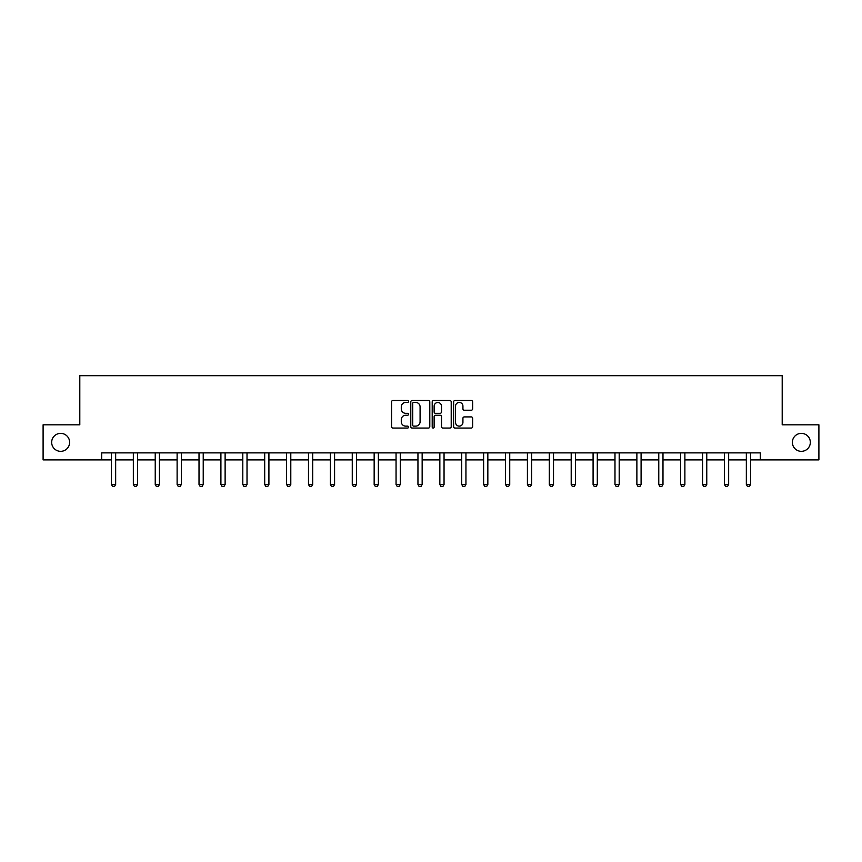 <?xml version="1.0" encoding="UTF-8"?>
<svg xmlns="http://www.w3.org/2000/svg" width="862" height="862" viewBox="0 0 862 862"><rect width="100%" height="100%" fill="white"/><g stroke="black" fill="none" stroke-linecap="round" stroke-linejoin="round"><path stroke-width="1.29" d="M792.372 442.357A8.986 8.986 0 0 0 801.358 451.332A8.986 8.986 0 0 0 810.334 442.357A8.986 8.986 0 0 0 801.358 433.37A8.986 8.986 0 0 0 792.372 442.357M51.666 442.357A8.986 8.986 0 0 0 60.642 451.332A8.986 8.986 0 0 0 69.628 442.357A8.986 8.986 0 0 0 60.642 433.37A8.986 8.986 0 0 0 51.666 442.357M408.545 401.476A0.959 0.959 0 0 0 407.586 400.507L392.943 400.507A1.379 1.379 0 0 0 391.563 401.886L391.563 426.679A1.379 1.379 0 0 0 392.943 428.058L407.586 428.058A0.959 0.959 0 0 0 408.545 427.099A0.959 0.959 0 0 0 407.586 426.13L405.69 426.13A4.407 4.407 0 0 1 401.283 421.723L401.283 419.654A4.407 4.407 0 0 1 405.69 415.247L407.586 415.247A0.959 0.959 0 0 0 408.545 414.288A0.959 0.959 0 0 0 407.586 413.318L405.69 413.318A4.407 4.407 0 0 1 401.283 408.911L401.283 406.842A4.407 4.407 0 0 1 405.69 402.435L407.586 402.435A0.959 0.959 0 0 0 408.545 401.476M471.255 410.226A1.379 1.379 0 0 0 472.635 408.847L472.635 401.886A1.379 1.379 0 0 0 471.255 400.507L455.007 400.507A1.379 1.379 0 0 0 453.627 401.886L453.627 426.679A1.379 1.379 0 0 0 455.007 428.058L471.255 428.058A1.379 1.379 0 0 0 472.635 426.679L472.635 418.285A1.379 1.379 0 0 0 471.255 416.906L464.306 416.906A1.379 1.379 0 0 0 462.926 418.285L462.926 422.445A3.685 3.685 0 0 1 459.241 426.13A3.685 3.685 0 0 1 455.556 422.445L455.556 406.121A3.685 3.685 0 0 1 459.241 402.435A3.685 3.685 0 0 1 462.926 406.121L462.926 408.847A1.379 1.379 0 0 0 464.306 410.226L471.255 410.226M101.694 459.899L43.1 459.899L43.1 424.815L79.8 424.815L79.8 375.692L782.2 375.692L782.2 424.815L818.9 424.815L818.9 459.899L760.306 459.899L760.306 452.884L101.694 452.884L101.694 459.899L111.446 459.899M429.793 401.886A1.379 1.379 0 0 0 428.414 400.507L412.165 400.507A1.379 1.379 0 0 0 410.786 401.886L410.786 426.679A1.379 1.379 0 0 0 412.165 428.058L428.414 428.058A1.379 1.379 0 0 0 429.793 426.679L429.793 401.886M433.586 400.507L449.835 400.507A1.379 1.379 0 0 1 451.214 401.886L451.214 426.679A1.379 1.379 0 0 1 449.835 428.058L442.885 428.058A1.379 1.379 0 0 1 441.506 426.679L441.506 416.626A1.379 1.379 0 0 0 440.126 415.247L435.515 415.247A1.379 1.379 0 0 0 434.136 416.626L434.136 427.099A0.959 0.959 0 0 1 433.166 428.058A0.959 0.959 0 0 1 432.207 427.099L432.207 401.886A1.379 1.379 0 0 1 433.586 400.507M115.659 459.899L133.341 459.899M137.554 459.899L155.235 459.899M159.438 459.899L177.119 459.899M181.332 459.899L199.014 459.899M203.227 459.899L220.909 459.899M225.122 459.899L242.804 459.899M247.017 459.899L264.699 459.899M268.912 459.899L286.593 459.899M290.796 459.899L308.488 459.899M312.69 459.899L330.372 459.899M334.585 459.899L352.267 459.899M356.48 459.899L374.162 459.899M378.375 459.899L396.057 459.899M400.27 459.899L417.951 459.899M422.154 459.899L439.846 459.899M444.049 459.899L461.73 459.899M465.943 459.899L483.625 459.899M487.838 459.899L505.52 459.899M509.733 459.899L527.415 459.899M531.628 459.899L549.309 459.899M553.512 459.899L571.204 459.899M575.407 459.899L593.088 459.899M597.301 459.899L614.983 459.899M619.196 459.899L636.878 459.899M641.091 459.899L658.773 459.899M662.986 459.899L680.668 459.899M684.881 459.899L702.562 459.899M706.765 459.899L724.446 459.899M728.659 459.899L746.341 459.899M750.554 459.899L760.306 459.899M413.674 402.435A0.959 0.959 0 0 0 412.715 403.405L412.715 425.171A0.959 0.959 0 0 0 413.674 426.13L415.678 426.13A4.407 4.407 0 0 0 420.085 421.723L420.085 406.842A4.407 4.407 0 0 0 415.678 402.435L413.674 402.435M441.506 406.196A3.685 3.685 0 0 0 437.821 402.511A3.685 3.685 0 0 0 434.136 406.196L434.136 411.939A1.379 1.379 0 0 0 435.515 413.318L440.126 413.318A1.379 1.379 0 0 0 441.506 411.939L441.506 406.196M115.82 452.884L115.724 453.186A1.401 1.401 0 0 0 115.659 453.606L115.659 484.487L114.603 486.308L112.502 486.308L111.446 484.487L111.446 453.606A1.401 1.401 0 0 0 111.381 453.186L111.284 452.884M111.446 484.487L115.659 484.487M137.715 452.884L137.618 453.186A1.401 1.401 0 0 0 137.554 453.606L137.554 484.487L136.498 486.308L134.397 486.308L133.341 484.487L133.341 453.606A1.401 1.401 0 0 0 133.276 453.186L133.179 452.884M133.341 484.487L137.554 484.487M159.61 452.884L159.513 453.186A1.401 1.401 0 0 0 159.438 453.606L159.438 484.487L158.392 486.308L156.281 486.308L155.235 484.487L155.235 453.606A1.401 1.401 0 0 0 155.171 453.186L155.074 452.884M155.235 484.487L159.438 484.487M181.494 452.884L181.397 453.186A1.401 1.401 0 0 0 181.332 453.606L181.332 484.487L180.287 486.308L178.175 486.308L177.119 484.487L177.119 453.606A1.401 1.401 0 0 0 177.055 453.186L176.958 452.884M177.119 484.487L181.332 484.487M203.389 452.884L203.292 453.186A1.401 1.401 0 0 0 203.227 453.606L203.227 484.487L202.171 486.308L200.07 486.308L199.014 484.487L199.014 453.606A1.401 1.401 0 0 0 198.95 453.186L198.853 452.884M199.014 484.487L203.227 484.487M225.284 452.884L225.187 453.186A1.401 1.401 0 0 0 225.122 453.606L225.122 484.487L224.066 486.308L221.965 486.308L220.909 484.487L220.909 453.606A1.401 1.401 0 0 0 220.844 453.186L220.747 452.884M220.909 484.487L225.122 484.487M247.178 452.884L247.082 453.186A1.401 1.401 0 0 0 247.017 453.606L247.017 484.487L245.961 486.308L243.86 486.308L242.804 484.487L242.804 453.606A1.401 1.401 0 0 0 242.739 453.186L242.642 452.884M242.804 484.487L247.017 484.487M269.073 452.884L268.976 453.186A1.401 1.401 0 0 0 268.912 453.606L268.912 484.487L267.856 486.308L265.755 486.308L264.699 484.487L264.699 453.606A1.401 1.401 0 0 0 264.634 453.186L264.537 452.884M264.699 484.487L268.912 484.487M290.968 452.884L290.871 453.186A1.401 1.401 0 0 0 290.796 453.606L290.796 484.487L289.751 486.308L287.639 486.308L286.593 484.487L286.593 453.606A1.401 1.401 0 0 0 286.529 453.186L286.432 452.884M286.593 484.487L290.796 484.487M312.852 452.884L312.755 453.186A1.401 1.401 0 0 0 312.69 453.606L312.69 484.487L311.645 486.308L309.533 486.308L308.488 484.487L308.488 453.606A1.401 1.401 0 0 0 308.413 453.186L308.316 452.884M308.488 484.487L312.69 484.487M334.747 452.884L334.65 453.186A1.401 1.401 0 0 0 334.585 453.606L334.585 484.487L333.529 486.308L331.428 486.308L330.372 484.487L330.372 453.606A1.401 1.401 0 0 0 330.308 453.186L330.211 452.884M330.372 484.487L334.585 484.487M356.642 452.884L356.545 453.186A1.401 1.401 0 0 0 356.48 453.606L356.48 484.487L355.424 486.308L353.323 486.308L352.267 484.487L352.267 453.606A1.401 1.401 0 0 0 352.202 453.186L352.105 452.884M352.267 484.487L356.48 484.487M378.537 452.884L378.44 453.186A1.401 1.401 0 0 0 378.375 453.606L378.375 484.487L377.319 486.308L375.218 486.308L374.162 484.487L374.162 453.606A1.401 1.401 0 0 0 374.097 453.186L374 452.884M374.162 484.487L378.375 484.487M400.431 452.884L400.334 453.186A1.401 1.401 0 0 0 400.27 453.606L400.27 484.487L399.214 486.308L397.113 486.308L396.057 484.487L396.057 453.606A1.401 1.401 0 0 0 395.992 453.186L395.895 452.884M396.057 484.487L400.27 484.487M422.326 452.884L422.229 453.186A1.401 1.401 0 0 0 422.154 453.606L422.154 484.487L421.109 486.308L418.997 486.308L417.951 484.487L417.951 453.606A1.401 1.401 0 0 0 417.887 453.186L417.79 452.884M417.951 484.487L422.154 484.487M444.21 452.884L444.113 453.186A1.401 1.401 0 0 0 444.049 453.606L444.049 484.487L443.003 486.308L440.891 486.308L439.846 484.487L439.846 453.606A1.401 1.401 0 0 0 439.771 453.186L439.674 452.884M439.846 484.487L444.049 484.487M466.105 452.884L466.008 453.186A1.401 1.401 0 0 0 465.943 453.606L465.943 484.487L464.887 486.308L462.786 486.308L461.73 484.487L461.73 453.606A1.401 1.401 0 0 0 461.666 453.186L461.569 452.884M461.73 484.487L465.943 484.487M488 452.884L487.903 453.186A1.401 1.401 0 0 0 487.838 453.606L487.838 484.487L486.782 486.308L484.681 486.308L483.625 484.487L483.625 453.606A1.401 1.401 0 0 0 483.56 453.186L483.463 452.884M483.625 484.487L487.838 484.487M509.895 452.884L509.798 453.186A1.401 1.401 0 0 0 509.733 453.606L509.733 484.487L508.677 486.308L506.576 486.308L505.52 484.487L505.52 453.606A1.401 1.401 0 0 0 505.455 453.186L505.358 452.884M505.52 484.487L509.733 484.487M531.789 452.884L531.692 453.186A1.401 1.401 0 0 0 531.628 453.606L531.628 484.487L530.572 486.308L528.471 486.308L527.415 484.487L527.415 453.606A1.401 1.401 0 0 0 527.35 453.186L527.253 452.884M527.415 484.487L531.628 484.487M553.684 452.884L553.587 453.186A1.401 1.401 0 0 0 553.512 453.606L553.512 484.487L552.467 486.308L550.355 486.308L549.309 484.487L549.309 453.606A1.401 1.401 0 0 0 549.245 453.186L549.148 452.884M549.309 484.487L553.512 484.487M575.568 452.884L575.471 453.186A1.401 1.401 0 0 0 575.407 453.606L575.407 484.487L574.361 486.308L572.249 486.308L571.204 484.487L571.204 453.606A1.401 1.401 0 0 0 571.129 453.186L571.032 452.884M571.204 484.487L575.407 484.487M597.463 452.884L597.366 453.186A1.401 1.401 0 0 0 597.301 453.606L597.301 484.487L596.245 486.308L594.144 486.308L593.088 484.487L593.088 453.606A1.401 1.401 0 0 0 593.024 453.186L592.927 452.884M593.088 484.487L597.301 484.487M619.358 452.884L619.261 453.186A1.401 1.401 0 0 0 619.196 453.606L619.196 484.487L618.14 486.308L616.039 486.308L614.983 484.487L614.983 453.606A1.401 1.401 0 0 0 614.918 453.186L614.822 452.884M614.983 484.487L619.196 484.487M641.253 452.884L641.156 453.186A1.401 1.401 0 0 0 641.091 453.606L641.091 484.487L640.035 486.308L637.934 486.308L636.878 484.487L636.878 453.606A1.401 1.401 0 0 0 636.813 453.186L636.716 452.884M636.878 484.487L641.091 484.487M663.147 452.884L663.05 453.186A1.401 1.401 0 0 0 662.986 453.606L662.986 484.487L661.93 486.308L659.829 486.308L658.773 484.487L658.773 453.606A1.401 1.401 0 0 0 658.708 453.186L658.611 452.884M658.773 484.487L662.986 484.487M685.042 452.884L684.945 453.186A1.401 1.401 0 0 0 684.881 453.606L684.881 484.487L683.825 486.308L681.713 486.308L680.668 484.487L680.668 453.606A1.401 1.401 0 0 0 680.603 453.186L680.506 452.884M680.668 484.487L684.881 484.487M706.926 452.884L706.829 453.186A1.401 1.401 0 0 0 706.765 453.606L706.765 484.487L705.719 486.308L703.607 486.308L702.562 484.487L702.562 453.606A1.401 1.401 0 0 0 702.487 453.186L702.39 452.884M702.562 484.487L706.765 484.487M728.821 452.884L728.724 453.186A1.401 1.401 0 0 0 728.659 453.606L728.659 484.487L727.603 486.308L725.502 486.308L724.446 484.487L724.446 453.606A1.401 1.401 0 0 0 724.382 453.186L724.285 452.884M724.446 484.487L728.659 484.487M750.716 452.884L750.619 453.186A1.401 1.401 0 0 0 750.554 453.606L750.554 484.487L749.498 486.308L747.397 486.308L746.341 484.487L746.341 453.606A1.401 1.401 0 0 0 746.276 453.186L746.18 452.884M746.341 484.487L750.554 484.487"/></g></svg>
